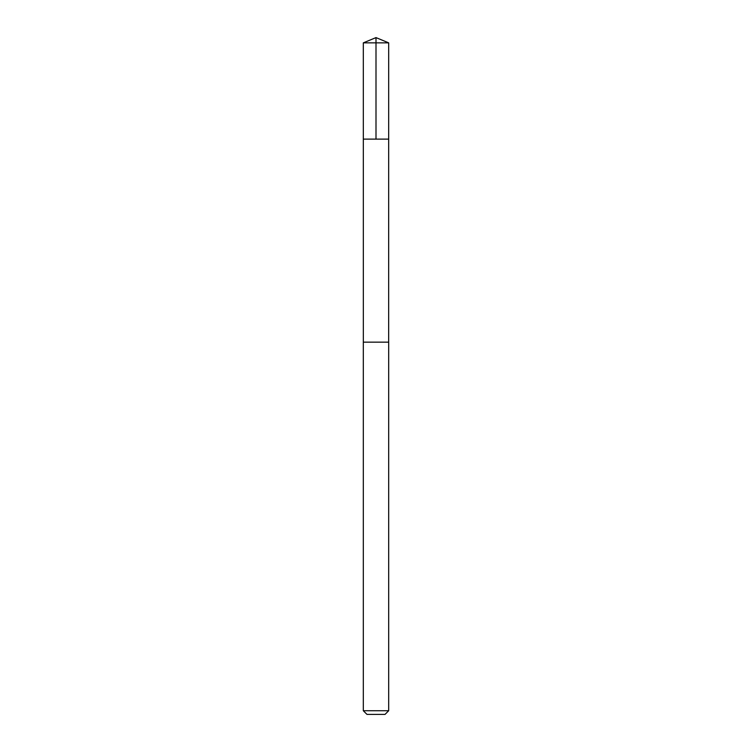 <?xml version="1.0" encoding="UTF-8"?>
<svg xmlns="http://www.w3.org/2000/svg" width="752" height="752" viewBox="0 0 752 752"><rect width="100%" height="100%" fill="white"/><g stroke="black" fill="none" stroke-linecap="round" stroke-linejoin="round"><path stroke-width="1.13" d="M363.319 139.12L388.681 139.12L388.69 42.855L363.31 42.855L363.319 139.12L388.681 139.12L388.671 342.16L363.329 342.16L363.319 139.12M387.158 342.16L363.31 342.16L363.31 710.734L388.69 710.734L388.69 342.16L387.158 342.16M388.69 710.734L385.024 714.4L366.976 714.4L363.31 710.734M363.31 42.855L376 37.6L376 139.12M376 37.6L388.69 42.855"/></g></svg>
